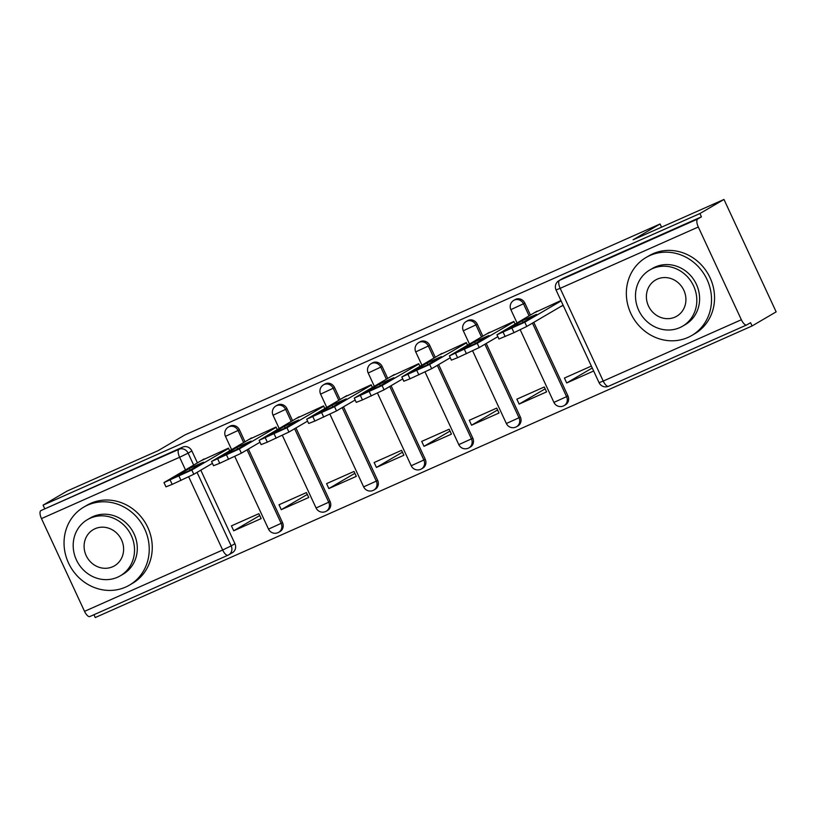 <?xml version="1.0" encoding="UTF-8"?>
<svg xmlns="http://www.w3.org/2000/svg" width="817" height="817" viewBox="0 0 817 817"><rect width="100%" height="100%" fill="white"/><g stroke="black" fill="none" stroke-linecap="round" stroke-linejoin="round"><path stroke-width="1.23" d="M244.988 441.762L239.442 429.824A7.23 6.669 -120.4 0 0 230.302 425.984A7.23 6.669 -120.4 0 0 229.689 426.3L228.362 427.077A7.23 6.669 59.6 0 1 228.974 426.76A7.23 6.669 59.6 0 1 238.115 430.61L243.65 442.538M292.557 420.643L287.012 408.714A7.23 6.669 -120.4 0 0 277.872 404.864A7.23 6.669 -120.4 0 0 277.259 405.181L275.932 405.957A7.23 6.669 59.6 0 1 276.544 405.64A7.23 6.669 59.6 0 1 285.684 409.491L291.22 421.419M340.127 399.523L334.582 387.595A7.23 6.669 -120.4 0 0 325.442 383.745A7.23 6.669 -120.4 0 0 324.829 384.061L323.501 384.838A7.23 6.669 59.6 0 1 324.114 384.521A7.23 6.669 59.6 0 1 333.254 388.371L338.789 400.299M387.697 378.404L382.152 366.476A7.23 6.669 -120.4 0 0 373.012 362.625A7.23 6.669 -120.4 0 0 372.399 362.942L371.071 363.718A7.23 6.669 59.6 0 1 371.684 363.412A7.23 6.669 59.6 0 1 380.824 367.252L386.359 379.18M435.267 357.284L429.722 345.356A7.23 6.669 -120.4 0 0 420.581 341.506A7.23 6.669 -120.4 0 0 419.969 341.823L418.641 342.609A7.23 6.669 59.6 0 1 419.254 342.292A7.23 6.669 59.6 0 1 428.394 346.132L433.929 358.071M482.837 336.165L477.291 324.237A7.23 6.669 -120.4 0 0 468.151 320.387A7.23 6.669 -120.4 0 0 467.538 320.703L466.211 321.49A7.23 6.669 59.6 0 1 466.824 321.173A7.23 6.669 59.6 0 1 475.964 325.023L481.499 336.951M530.407 315.056L524.861 303.117A7.23 6.669 -120.4 0 0 515.721 299.277A7.23 6.669 -120.4 0 0 515.108 299.594L513.781 300.37A7.23 6.669 59.6 0 1 514.393 300.053A7.23 6.669 59.6 0 1 523.534 303.904L529.069 315.832M93.945 614.721L95.252 617.55L752.079 325.963L750.568 322.684L746.809 324.88A7.23 2.788 66.1 0 1 746.707 324.941A7.23 2.788 66.1 0 1 741.356 319.743L698.3 227.003L560.166 288.33L603.222 381.069L741.356 319.743M723.974 199.45L699.903 213.554L43.076 505.141L67.147 491.037L158.018 450.698L184.979 434.889L660.075 223.981L633.104 239.79L723.974 199.45L776.15 311.859L752.079 325.963M227.902 555.254L89.982 616.478A7.23 2.788 -113.9 0 1 89.88 616.529A7.23 2.788 -113.9 0 1 84.529 611.341L41.473 518.591A7.23 2.788 -113.9 0 1 40.85 510.625L182.732 447.103A7.23 6.669 59.6 0 1 191.872 450.943L197.418 462.882M200.798 470.173L234.928 543.693L231.18 545.889A7.23 6.669 59.6 0 1 228.74 554.835A7.23 6.669 59.6 0 1 228.117 555.152A7.23 2.788 66.1 0 1 228.014 555.203A7.23 7.23 0 0 0 228.74 554.835L232.488 552.639A7.23 6.669 -120.4 0 0 234.928 543.693M44.598 508.419L43.076 505.141M701.425 216.832L563.291 278.158A7.23 6.669 -120.4 0 0 562.678 278.474L558.93 280.67A7.23 6.669 59.6 0 1 559.543 280.354L697.677 219.027L701.425 216.832L699.903 213.554M697.677 219.027A7.23 2.788 66.1 0 0 698.3 227.003M560.942 300.544L534.165 312.85M591.365 366.087L564.424 378.046L566.702 382.959L592.254 367.987M519.132 404.078L546.583 391.894L544.296 386.982L516.855 399.166L519.132 404.078L545.153 388.831M515.078 324.032L513.873 321.438L486.595 333.969M471.562 425.197L499.013 413.014L496.726 408.102L469.285 420.285L471.562 425.197L497.584 409.95M467.508 345.152L466.303 342.558L439.025 355.089M423.992 446.317L451.444 434.133L449.156 429.221L421.715 441.405L423.992 446.317L450.014 431.059M419.938 366.271L418.733 363.677L391.455 376.198M376.423 467.436L403.874 455.253L401.586 450.33L374.145 462.514L376.423 467.436L402.444 452.179M372.368 387.391L371.163 384.787L343.886 397.317M328.853 488.556L356.304 476.372L354.016 471.45L326.575 483.633L328.853 488.556L354.874 473.298M324.798 408.51L323.593 405.906L296.316 418.437M281.283 509.675L308.734 497.492L306.446 492.569L279.005 504.753L281.283 509.675L307.304 494.418M277.229 429.619L276.023 427.025L248.746 439.556M233.713 530.784L261.164 518.601L258.877 513.689L231.436 525.872L233.713 530.784L259.735 515.537M229.659 450.739L228.454 448.145L201.176 460.676M248.368 449.054L282.498 522.574L281.16 523.35A7.23 6.669 59.6 0 1 278.72 532.296L280.057 531.52A7.23 6.669 -120.4 0 0 282.498 522.574M295.938 427.934L330.068 501.454L328.73 502.23A7.23 6.669 59.6 0 1 326.289 511.176L327.627 510.4A7.23 6.669 -120.4 0 0 330.068 501.454M343.508 406.815L377.638 480.335L376.3 481.121A7.23 6.669 59.6 0 1 373.859 490.067L375.197 489.281A7.23 6.669 -120.4 0 0 377.638 480.335M391.077 385.706L425.208 459.215L423.87 460.002A7.23 6.669 59.6 0 1 421.429 468.948L422.767 468.161A7.23 6.669 -120.4 0 0 425.208 459.215M438.647 364.586L472.777 438.096L471.44 438.882A7.23 6.669 59.6 0 1 468.999 447.828L470.337 447.052A7.23 6.669 -120.4 0 0 472.777 438.096M486.217 343.467L520.347 416.987L519.009 417.763A7.23 6.669 59.6 0 1 516.569 426.709L517.907 425.933A7.23 6.669 -120.4 0 0 520.347 416.987M533.787 322.347L567.917 395.867L566.579 396.643A7.23 6.669 59.6 0 1 564.139 405.589L565.476 404.813A7.23 6.669 -120.4 0 0 567.917 395.867M661.545 227.157L660.075 223.981M566.702 382.959L593.653 371M560.646 306.6L563.219 305.456M563.087 305.17L526.781 326.453L514.005 332.642L498.952 339.014L496.971 334.745L524.8 322.194L526.781 326.453M522.257 320.734L508.245 328.945A22.6 0.909 155.1 0 0 522.584 322.582L536.585 314.371A22.6 0.909 155.1 0 0 522.257 320.734L523.003 322.337M537.086 311.134L496.971 334.745M561.116 300.911L524.8 322.194M497.849 336.645L479.211 347.572L457.591 357.693L451.382 360.134L449.401 355.865L477.23 343.314L479.211 347.572M474.687 341.853L460.676 350.064A22.6 0.909 155.1 0 0 475.014 343.702L489.015 335.491A22.6 0.909 155.1 0 0 474.687 341.853L475.433 343.457M489.516 332.253L449.401 355.865M514.016 321.745L477.23 343.314M450.279 357.764L431.642 368.692L410.022 378.802L403.812 381.243L401.831 376.984L429.66 364.433L431.642 368.692M427.117 362.973L413.106 371.184A22.6 0.909 155.1 0 0 427.444 364.821L441.446 356.61A22.6 0.909 155.1 0 0 427.117 362.973L427.863 364.576M441.946 353.373L401.831 376.984M466.446 342.864L429.66 364.433M649.923 255.517A45.201 41.667 -120.4 0 0 646.073 257.488A45.201 41.667 -120.4 0 0 631.858 315.505A45.201 41.667 -120.4 0 0 687.955 337.452A45.201 41.667 -120.4 0 0 691.795 335.481A45.201 41.667 -120.4 0 0 706.011 277.463A45.201 41.667 -120.4 0 0 649.923 255.517M691.795 335.481L694.818 333.704A45.201 41.667 -120.4 0 0 709.033 275.686A45.201 41.667 -120.4 0 0 652.946 253.75A45.201 41.667 -120.4 0 0 649.096 255.721L646.073 257.488M649.699 270.039L652.477 268.405A32.547 29.994 59.6 0 1 655.244 266.985A32.547 29.994 59.6 0 1 695.635 282.784A32.547 29.994 59.6 0 1 685.392 324.563L682.614 326.187A32.547 29.994 -120.4 0 0 692.847 284.418A32.547 29.994 -120.4 0 0 652.466 268.619A32.547 29.994 -120.4 0 0 649.699 270.039A32.547 29.994 -120.4 0 0 639.456 311.808A32.547 29.994 -120.4 0 0 679.846 327.607A32.547 29.994 -120.4 0 0 682.614 326.187M674.975 317.119A20.976 19.332 -120.4 0 0 676.762 316.21A20.976 19.332 -120.4 0 0 683.359 289.289A20.976 19.332 -120.4 0 0 657.328 279.108A20.976 19.332 -120.4 0 0 655.551 280.017A20.976 19.332 -120.4 0 0 648.943 306.937A20.976 19.332 -120.4 0 0 674.975 317.119M87.623 505.141A45.201 41.667 -120.4 0 0 83.773 507.112A45.201 41.667 -120.4 0 0 69.557 565.129A45.201 41.667 -120.4 0 0 125.655 587.076A45.201 41.667 -120.4 0 0 129.494 585.105A45.201 41.667 -120.4 0 0 143.721 527.088A45.201 41.667 -120.4 0 0 87.623 505.141M129.494 585.105L132.517 583.328A45.201 41.667 -120.4 0 0 146.743 525.311A45.201 41.667 -120.4 0 0 90.646 503.374A45.201 41.667 -120.4 0 0 86.796 505.345L83.773 507.112M87.399 519.663L90.176 518.039A32.547 29.994 59.6 0 1 92.944 516.62A32.547 29.994 59.6 0 1 133.334 532.418A32.547 29.994 59.6 0 1 123.091 574.188L120.313 575.811A32.547 29.994 -120.4 0 0 130.557 534.042A32.547 29.994 -120.4 0 0 90.166 518.244A32.547 29.994 -120.4 0 0 87.399 519.663A32.547 29.994 -120.4 0 0 77.155 561.432A32.547 29.994 -120.4 0 0 117.546 577.231A32.547 29.994 -120.4 0 0 120.313 575.811M112.675 566.743A20.976 19.332 -120.4 0 0 114.462 565.834A20.976 19.332 -120.4 0 0 121.059 538.914A20.976 19.332 -120.4 0 0 95.027 528.732A20.976 19.332 -120.4 0 0 93.25 529.651A20.976 19.332 -120.4 0 0 86.653 556.571A20.976 19.332 -120.4 0 0 112.675 566.743M402.71 378.884L384.072 389.811L362.452 399.922L356.243 402.362L354.261 398.104L382.09 385.553L384.072 389.811M379.548 384.092L365.536 392.303A22.6 0.909 155.1 0 0 379.874 385.941L393.876 377.73A22.6 0.909 155.1 0 0 379.548 384.092L380.293 385.695M394.376 374.492L354.261 398.104M418.876 363.984L382.09 385.553M355.14 400.003L336.502 410.931L314.882 421.041L308.673 423.482L306.692 419.223L334.521 406.672L336.502 410.931M331.978 405.212L317.966 413.422A22.6 0.909 155.1 0 0 332.305 407.06L346.306 398.849A22.6 0.909 155.1 0 0 331.978 405.212L332.723 406.815M346.806 395.602L306.692 419.223M371.306 385.103L334.521 406.672M307.57 421.123L288.932 432.05L267.312 442.16L261.103 444.601L259.122 440.343L286.951 427.781L288.932 432.05M284.408 426.331L270.396 434.542A22.6 0.909 155.1 0 0 284.735 428.179L298.736 419.969A22.6 0.909 155.1 0 0 284.408 426.331L285.153 427.934M299.236 416.721L259.122 440.343M323.736 406.223L286.951 427.781M260 442.232L241.362 453.169L219.742 463.28L213.533 465.721L211.552 461.462L239.381 448.901L241.362 453.169M236.838 447.45L222.827 455.661A22.6 0.909 155.1 0 0 237.165 449.299L251.166 441.088A22.6 0.909 155.1 0 0 236.838 447.45L237.584 449.054M251.667 437.841L211.552 461.462M276.166 427.342L239.381 448.901M212.43 463.351L193.792 474.279L172.173 484.399L165.963 486.84L163.982 482.581L191.811 470.02L193.792 474.279M189.268 468.56L175.257 476.771A22.6 0.909 155.1 0 0 189.595 470.408L203.596 462.197A22.6 0.909 155.1 0 0 189.268 468.56L190.014 470.163M204.097 458.96L163.982 482.581M228.597 448.451L191.811 470.02M239.442 429.824L225.461 436.36L231.599 449.605M287.012 408.714L273.031 415.24L279.169 428.486M334.582 387.595L320.601 394.121L326.739 407.366M382.152 366.476L368.171 373.012L374.309 386.247M429.722 345.356L415.73 351.892L421.878 365.128M477.291 324.237L463.3 330.773L469.448 344.008M524.861 303.117L510.87 309.653L517.018 322.899M191.872 450.943L188.124 453.149L193.66 465.077M197.05 472.369L231.18 545.889L222.663 550.015L188.717 476.893M185.459 469.887L179.607 457.265L41.473 518.591M84.529 611.341L222.663 550.015A7.23 2.788 66.1 0 0 228.014 555.203L89.88 616.529M247.04 449.83L281.16 523.35L268.507 529.11A7.23 7.23 0 0 0 278.72 532.296M294.61 428.721L328.73 502.23L316.077 507.99A7.23 7.23 0 0 0 326.289 511.176M342.18 407.601L376.3 481.121L363.647 486.871A7.23 7.23 0 0 0 373.859 490.067M389.75 386.482L423.87 460.002L411.217 465.751A7.23 7.23 0 0 0 421.429 468.948M437.32 365.362L471.44 438.882L458.786 444.632A7.23 7.23 0 0 0 468.999 447.828M484.889 344.243L519.009 417.763L506.356 423.512A7.23 7.23 0 0 0 516.569 426.709M532.459 323.123L566.579 396.643L553.926 402.393A7.23 7.23 0 0 0 564.139 405.589M746.595 324.982L608.675 386.206A7.23 2.788 66.1 0 1 608.573 386.257L746.707 324.941M563.291 278.158L559.543 280.354A7.23 2.788 -113.9 0 0 560.166 288.33L556.03 289.953L599.075 382.693A7.23 7.23 0 0 0 608.573 386.257A7.23 2.788 66.1 0 1 603.222 381.069L599.075 382.693M182.732 447.103L178.984 449.299A7.23 6.669 59.6 0 1 188.124 453.149L179.607 457.265A7.23 2.788 -113.9 0 1 178.984 449.299L40.85 510.625M503.18 332.315L505.161 336.573M512.024 328.383L514.005 332.642M455.61 353.424L457.591 357.693M464.454 349.502L466.436 353.761M408.04 374.543L410.022 378.802M416.884 370.622L418.866 374.88M360.471 395.663L362.452 399.922M369.315 391.741L371.296 396M312.901 416.782L314.882 421.041M321.745 412.861L323.726 417.119M265.331 437.902L267.312 442.16M274.175 433.97L276.156 438.239M217.761 459.021L219.742 463.28M226.605 455.089L228.586 459.348M170.191 480.141L172.173 484.399M179.035 476.209L181.017 480.467M553.926 402.393L520.215 329.782M513.781 300.37A7.23 7.23 0 0 0 510.87 309.653M506.356 423.512L472.645 350.901M466.211 321.49A7.23 7.23 0 0 0 463.3 330.773M458.786 444.632L425.075 372.021M418.641 342.609A7.23 7.23 0 0 0 415.73 351.892M411.217 465.751L377.505 393.14M371.071 363.718A7.23 7.23 0 0 0 368.171 373.012M363.647 486.871L329.935 414.25M323.501 384.838A7.23 7.23 0 0 0 320.601 394.121M316.077 507.99L282.365 435.369M275.932 405.957A7.23 7.23 0 0 0 273.031 415.24M268.507 529.11L234.796 456.489M228.362 427.077A7.23 7.23 0 0 0 225.461 436.36M558.93 280.67A7.23 7.23 0 0 0 556.03 289.953"/></g></svg>
